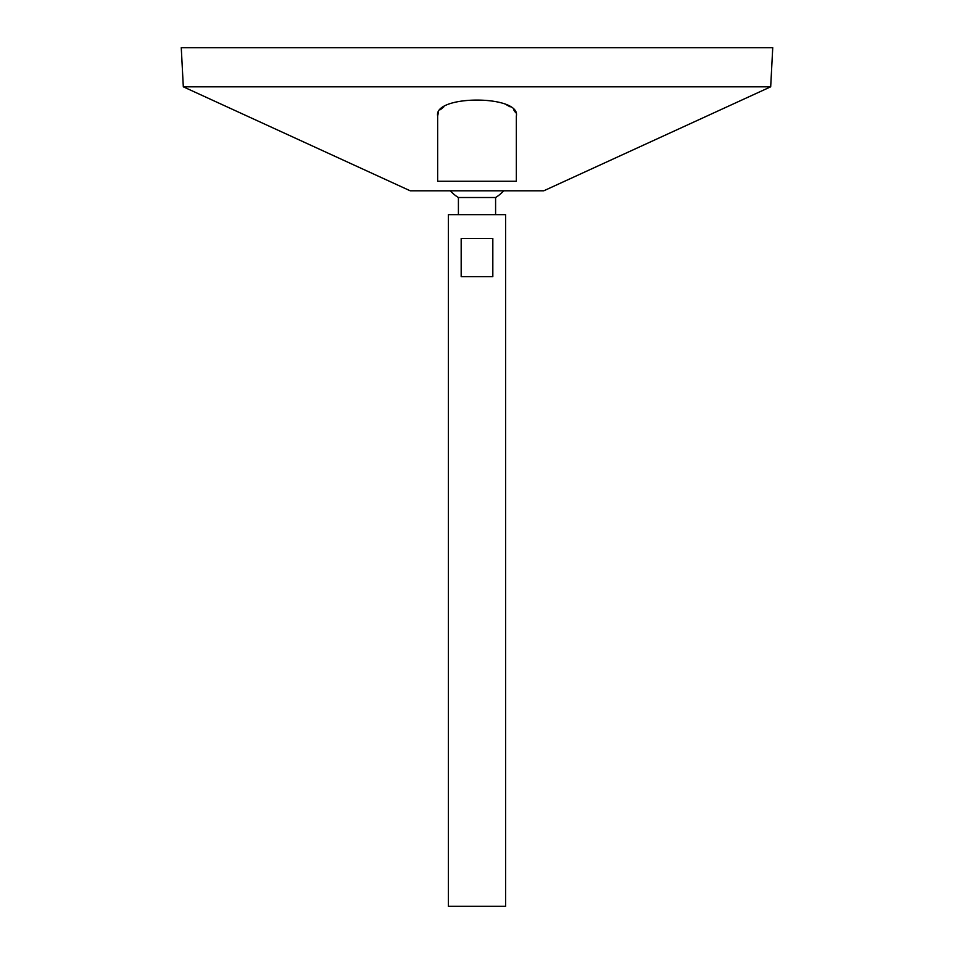 <?xml version="1.0" encoding="UTF-8"?>
<svg xmlns="http://www.w3.org/2000/svg" width="954" height="954" viewBox="0 0 954 954"><rect width="100%" height="100%" fill="white"/><g stroke="black" fill="none" stroke-linecap="round" stroke-linejoin="round"><path stroke-width="1.43" d="M448.38 906.3L505.62 906.3L505.62 214.65L448.38 214.65L448.38 906.3M492.824 238.5L492.824 276.66L461.176 276.66L461.176 238.5L492.824 238.5M458.409 214.65L458.409 197.514L495.591 197.514A35.775 35.775 0 0 0 503.664 190.8M183.311 86.814L410.22 190.8L543.78 190.8L770.689 86.814L772.74 47.7L181.26 47.7L183.311 86.814L770.689 86.814M437.647 163.993L437.647 158.09M437.647 116.018L437.647 181.26L516.352 181.26L516.352 116.018C520.777 94.816 433.402 94.708 437.647 116.018L438.351 112.715M440.402 109.674L443.837 106.848M506.812 105L510.163 106.848M513.598 109.674L515.649 112.715M495.591 214.65L495.591 197.514M450.336 190.8A35.775 35.775 0 0 0 458.409 197.514"/></g></svg>
